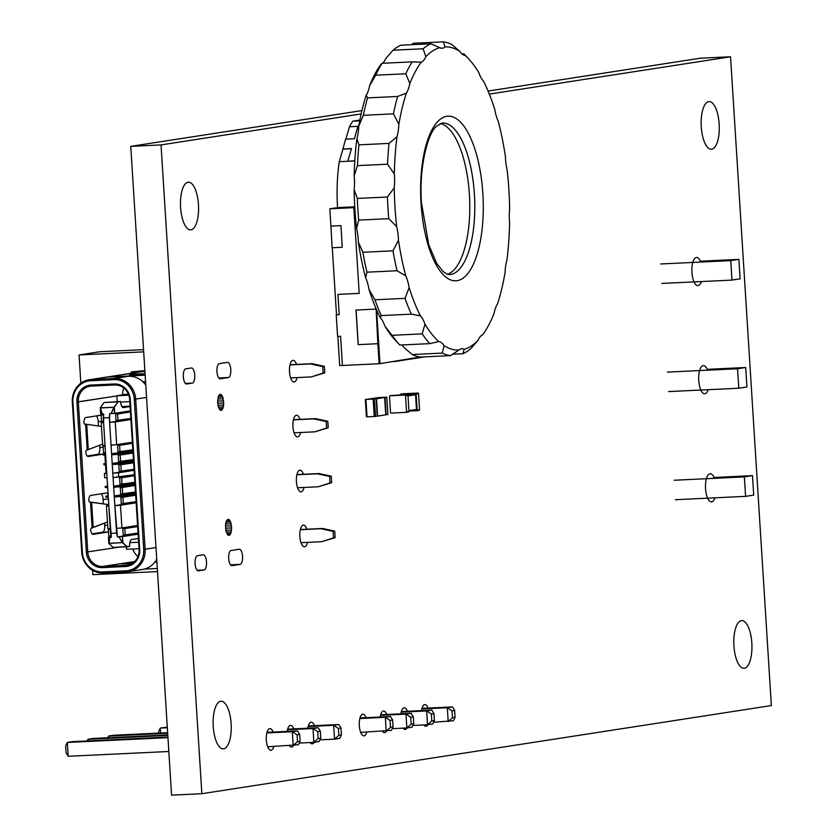 <?xml version="1.0" encoding="UTF-8"?>
<svg xmlns="http://www.w3.org/2000/svg" width="837" height="837" viewBox="0 0 837 837"><rect width="100%" height="100%" fill="white"/><g stroke="black" fill="none" stroke-linecap="round" stroke-linejoin="round"><path stroke-width="1.26" d="M267.003 732.365L297.543 730.91L299.667 734.415L300.096 741.341L298.411 744.752L267.694 746.771M297.543 730.91L292.333 731.716L293.201 745.558L297.491 741.739L300.096 741.341M299.667 734.415L297.062 734.823L292.333 731.716L266.857 732.93M318.206 727.709L320.33 731.214L320.759 738.14L319.075 741.551L313.865 742.356L312.996 728.514L318.206 727.709L287.666 729.163M320.759 738.14L318.165 738.537L313.865 742.356L299.248 743.057M320.33 731.214L317.725 731.622L312.996 728.514L287.52 729.728M308.33 725.972L338.87 724.507L333.66 725.313L334.528 739.155L319.912 739.856M338.87 724.507L340.994 728.023L338.389 728.42L333.66 725.313L308.183 726.537M340.994 728.023L341.433 734.938L339.738 738.349L334.528 739.155L338.828 735.346L338.389 728.42M168.823 751.49L68.195 756.282L66.071 752.777L65.642 745.861L67.326 742.44L68.195 756.282M167.955 737.648L67.326 742.44L72.537 741.634L167.923 737.094M167.787 734.886L93.2 738.443L87.99 739.249L88.094 740.902M167.819 735.441L87.99 739.249L87.153 740.944M167.682 733.233L108.653 736.047L108.758 737.7M167.641 732.678L113.863 735.242L108.653 736.047L107.816 737.742M297.062 734.823L297.491 741.739M317.725 731.622L318.165 738.537M341.433 734.938L338.828 735.346M120.246 487.573L122.254 487.479L122.662 493.966L120.654 494.06L120.246 487.573L122.254 487.479L122.662 493.966L120.654 494.06L120.246 487.573L135.071 485.282L120.246 487.573L135.081 485.491L122.254 487.479L122.662 493.966L135.489 491.978L120.654 494.06L120.246 487.573L135.071 485.282M119.628 477.843L121.637 477.749L122.045 484.236L120.036 484.33L119.628 477.843L121.637 477.749L122.045 484.236L120.036 484.33L119.628 477.843L134.454 475.542L119.628 477.843L134.464 475.761L121.637 477.749L122.045 484.236L134.872 482.248L120.036 484.33L119.628 477.843L134.454 475.542M120.821 464.765L121.229 471.252L119.22 471.357L118.812 464.859L120.821 464.765L121.229 471.252L119.22 471.357L118.812 464.859L133.638 462.568L118.812 464.859L133.648 462.777L120.821 464.765L121.229 471.252L134.056 469.275L119.22 471.357L118.812 464.859L133.648 462.777M118.205 455.129L120.204 455.035L120.612 461.522L118.613 461.616L118.205 455.129L120.204 455.035L120.612 461.522L133.449 459.534L118.613 461.616L118.205 455.129L133.031 452.838L118.205 455.129L133.041 453.047L120.204 455.035L120.612 461.522L118.613 461.616L118.205 455.129L133.031 452.838M122.83 528.66L124.839 528.565L125.247 535.052L123.238 535.146L122.83 528.66L124.839 528.565L125.247 535.052L123.238 535.146L122.83 528.66L137.655 526.368L122.83 528.66L137.666 526.578L124.839 528.565L125.247 535.052L138.074 533.064L123.238 535.146L122.83 528.66L137.655 526.368M117.588 445.399L119.597 445.305L120.005 451.792L117.996 451.886L117.588 445.399L119.597 445.305L120.005 451.792L132.832 449.804L117.996 451.886L117.588 445.399L132.413 443.108L117.588 445.399L132.424 443.317L119.597 445.305L120.005 451.792L117.996 451.886L117.588 445.399L132.413 443.108M120.852 497.304L122.861 497.209L123.269 503.696L121.26 503.79L120.852 497.304L122.861 497.209L123.269 503.696L121.26 503.79L120.852 497.304L135.678 495.012L120.852 497.304L135.688 495.222L122.861 497.209L123.269 503.696L136.096 501.708L121.26 503.79L120.852 497.304L135.678 495.012M115.621 414.043L117.619 413.949L118.027 420.436L116.029 420.53L115.621 414.043L117.619 413.949L118.027 420.436L130.865 418.448L116.029 420.53L115.621 414.043L130.436 411.752L115.621 414.043L130.457 411.961L117.619 413.949L118.027 420.436L116.029 420.53L115.621 414.043L130.436 411.752M122.851 542.753L118.864 536.862L117.41 536.925L116.584 533.106L110.568 533.399L111.394 537.218L109.95 537.281L108.81 543.422L113.173 547.429L129.651 546.383L127.214 546.76L122.39 542.638L127.214 546.76L122.851 542.753L122.464 536.58L122.851 542.753L122.464 536.58L138.136 534.152L117.41 536.925L114.857 505.663L136.169 502.796L120.486 505.213L121.92 527.927L137.592 525.5M138.136 534.152L118.864 536.862L122.39 542.638L108.81 543.422L113.173 547.429L129.651 546.383A6.508 2.459 -92.7 0 1 131.681 539.52L138.419 538.473M108.81 505.527L106.456 505.883L108.841 505.946L111.394 537.218L110.568 533.399L116.584 533.106L116.28 528.367L121.92 527.927L120.486 505.213L114.857 505.663L114.313 497.011L119.942 496.571L119.879 495.483L114.24 495.933L113.079 477.55L134.401 474.673L118.718 477.1L118.446 472.779L134.129 470.352L112.807 473.219L111.656 454.836L117.295 454.397L117.222 453.319L132.905 450.892L111.583 453.759L111.039 445.106L116.678 444.667L115.255 421.953L130.928 419.525L109.616 422.403L109.312 417.663L103.296 417.945L103.642 413.949L103.296 417.945L107.68 487.563L105.295 487.5L105.232 486.423L107.607 486.485L108.287 497.293L105.912 497.241L105.839 496.153L108.193 495.786L105.839 496.153L108.224 496.215L110.264 528.66L107.879 528.597L106.456 505.883L107.879 528.597L110.264 528.66L108.841 505.946L106.456 505.883L108.81 505.527L106.456 505.883L107.879 528.597L110.264 528.66L110.568 533.399L116.584 533.106L114.24 495.933L135.552 493.056L119.879 495.483L119.942 496.571L135.625 494.144M136.169 502.796L120.486 505.213L121.92 527.927L116.28 528.367L113.623 486.192L134.778 482.928L134.736 482.269L134.914 482.918L113.623 486.192L134.945 483.326L119.262 485.753L119.335 486.831L135.008 484.414M135.552 493.056L119.879 495.483L119.942 496.571L114.313 497.011L113.696 487.28L119.335 486.831L119.262 485.753L119.335 486.831L113.696 487.28L113.623 486.192L119.262 485.753L113.623 486.192L113.079 477.55L112.807 473.219L134.098 469.944M134.129 470.352L118.446 472.779L118.718 477.1L118.446 472.779L112.807 473.219L112.263 464.566L112.2 463.489L133.512 460.622L117.839 463.049L117.902 464.127L133.585 461.7M134.914 482.918L113.623 486.192L112.263 464.566L117.902 464.127L117.839 463.049L112.2 463.489L109.312 417.663L103.296 417.945L109.312 417.663L109.657 413.656L114.711 413.311L114.324 407.127L111.112 413.593L114.711 413.311L113.874 407.316L118.09 401.865L114.324 407.127L114.711 413.311L130.384 410.883M114.324 407.127L118.09 401.865L120.538 401.488A6.508 2.459 87.3 0 0 123.29 407.609A6.508 2.459 87.3 0 0 123.384 407.598L130.112 406.552M132.905 450.892L117.222 453.319L117.295 454.397L117.222 453.319L111.583 453.759L111.039 445.106L116.678 444.667L115.255 421.953L116.678 444.667L132.361 442.239M133.512 460.622L117.839 463.049L117.902 464.127L112.263 464.566L111.656 454.836L132.968 451.97M130.928 419.525L109.616 422.403L109.657 413.656L111.112 413.593L113.874 407.316L100.283 407.797L100.67 413.98L102.187 414.012L100.283 407.797L104.06 402.534L120.538 401.488A6.508 2.459 87.3 0 0 123.384 407.598L123.185 407.609M105.023 445.399L102.648 445.336L101.214 422.622L102.648 445.336L105.023 445.399L105.567 454.041L103.192 453.989L103.254 455.066L105.64 455.129L106.184 463.771L103.798 463.719L103.872 464.797L106.247 464.859L106.791 473.512L106.184 463.771L103.798 463.719L106.153 463.353L103.798 463.719L103.872 464.797L106.247 464.859L105.567 454.041L103.192 453.989L105.546 453.623L103.192 453.989L103.254 455.066L105.64 455.129L103.6 422.685L105.023 445.399L102.648 445.336L101.214 422.622L103.6 422.685L103.642 413.949L102.187 414.012L100.283 407.797L100.67 413.98L100.283 407.797L104.06 402.534L120.538 401.488A6.508 2.459 87.3 0 0 123.384 407.598M122.464 536.58L118.864 536.862L122.39 542.638L108.998 543.276L109.95 537.281L108.423 537.249L108.81 543.422L108.423 537.249L111.394 537.218L109.95 537.281L108.81 543.422L108.423 537.249L111.311 536.799M107.586 486.056L105.232 486.423L105.295 487.5L105.232 486.423L107.586 486.056L105.232 486.423L107.607 486.485L107.063 477.833L104.688 477.77L104.416 473.449L106.77 473.083L104.416 473.449L106.791 473.512L107.063 477.833L104.688 477.77L104.416 473.449L106.791 473.512L107.063 477.833L104.688 477.77L104.416 473.449L106.791 473.512M123.803 387.991A15.181 14.041 -98.8 0 0 122.662 394.855A15.181 14.041 -98.8 0 1 123.803 387.991A15.181 14.041 -98.8 0 0 122.662 394.855M137.979 556.574A15.181 14.041 81.2 0 1 132.832 548.999A15.181 14.041 81.2 0 0 137.979 556.574A15.181 14.041 81.2 0 1 132.832 548.999M144.864 370.624L131.273 371.869L144.864 370.624L131.273 371.869L131.357 373.25L131.273 371.869L144.906 371.22M117.232 401.645L116.856 395.755L117.232 401.645L116.856 395.755L128.354 393.976L116.856 395.755L128.825 395.179L116.856 395.755L128.354 393.976M126.366 546.802L126.523 549.302L126.366 546.802L126.523 549.302L139.057 548.706M138.649 542.219L129.85 542.638M110.62 533.671L111.122 535.952L108.768 536.098L108.36 529.612L110.306 529.308L108.36 529.612L108.768 536.098L111.122 535.952M110.317 529.518L108.36 529.612L110.306 529.308M129.808 401.645L120.58 402.084M121.846 406.531L130.091 406.144M103.328 417.663L103.568 414.838L101.141 414.995L103.589 414.618M103.516 421.388L101.549 421.482L103.516 421.388L101.549 421.482L101.141 414.995L103.568 414.838M105.682 455.862L104.949 455.893L105.357 462.38L104.949 455.893L105.682 455.778L104.949 455.893L105.682 455.862L104.949 455.893L105.357 462.38L106.09 462.348M105.085 446.257L103.118 446.351L103.526 452.838L103.118 446.351L105.064 446.048L103.118 446.351L105.085 446.257L103.118 446.351L103.526 452.838L105.493 452.744M106.299 465.592L105.567 465.623L105.975 472.11L105.567 465.623L106.289 465.518L105.567 465.623L106.299 465.592L105.567 465.623L105.975 472.11L106.707 472.078M134.318 475.562L134.265 474.694M115.255 421.953L109.616 422.403L111.039 445.106L109.616 422.403L130.907 419.117M130.248 410.904L130.3 411.773M130.729 418.469L130.771 419.128L109.616 422.403L130.771 419.128L130.729 418.469L130.771 419.128M120.486 505.213L114.857 505.663L136.138 502.378M135.489 494.165L135.542 495.033M135.96 501.729L136.002 502.388L114.857 505.663L136.002 502.388L135.96 501.729L136.002 502.388M119.879 495.483L114.24 495.933L135.531 492.648M134.872 484.435L134.935 485.303M135.353 491.999L135.395 492.658L114.24 495.933L135.395 492.658L135.353 491.999L135.395 492.658M117.839 463.049L112.2 463.489L133.491 460.214M132.832 451.99L132.895 452.859M133.313 459.555L133.355 460.214L112.2 463.489L133.355 460.214L133.313 459.555L133.355 460.214M117.222 453.319L111.583 453.759L111.656 454.836L111.583 453.759L132.874 450.473M132.225 442.26L132.277 443.129M132.696 449.825L132.738 450.484L111.583 453.759L132.738 450.484L132.696 449.825L132.738 450.484M133.449 461.721L133.501 462.589M133.92 469.295L133.962 469.944L112.807 473.219L133.962 469.944L133.92 469.295L133.962 469.944M118.864 536.862L138.115 533.734M137.456 525.521L137.519 526.389M117.41 536.925L137.979 533.744L137.938 533.085L137.979 533.744L117.41 536.925L116.584 533.106M99.666 445.221L99.812 447.502L103.181 447.335L99.812 447.502L99.666 445.221L99.812 447.502A6.508 2.459 -92.7 0 1 97.772 454.365L87.236 455.998M96.422 415.916A6.508 2.459 -92.7 0 1 98.18 421.545L101.549 421.388L98.18 421.545A6.508 2.459 -92.7 0 0 96.422 415.916A6.508 2.459 -92.7 0 1 98.18 421.545L98.452 426.002M115.736 376.901L128.511 376.284L114.271 378.491L113.926 379.632L90.668 380.741L91.003 379.6L144.906 371.262L91.003 379.6L90.668 380.741A20.601 19.063 -98.8 0 0 72.913 402.199L82.35 552.284A20.601 19.063 -98.8 0 0 102.7 571.922L125.958 570.813A20.601 19.063 -98.8 0 0 143.713 549.365L134.276 399.27A20.601 19.063 -98.8 0 0 113.926 379.632L90.668 380.741A20.601 19.063 -98.8 0 0 72.913 402.199L82.35 552.284A20.601 19.063 -98.8 0 0 102.7 571.922L125.958 570.813A20.601 19.063 -98.8 0 0 143.713 549.365L134.276 399.27A20.601 19.063 -98.8 0 0 113.926 379.632L90.668 380.741A20.601 19.063 -98.8 0 0 72.913 402.199L72.317 402.189A21.689 20.057 81.2 0 1 91.003 379.6L114.271 378.491A21.689 20.057 81.2 0 1 135.688 399.165L145.125 549.25A21.689 20.057 81.2 0 1 126.429 571.828L103.171 572.937A21.689 20.057 81.2 0 1 81.754 552.274L72.317 402.189A21.689 20.057 81.2 0 1 89.046 379.799A21.689 20.057 81.2 0 1 91.003 379.6L114.271 378.491A21.689 20.057 81.2 0 1 135.688 399.165L145.125 549.25A21.689 20.057 81.2 0 1 128.385 571.64A21.689 20.057 81.2 0 1 126.429 571.828L103.171 572.937A21.689 20.057 81.2 0 1 81.754 552.274L72.317 402.189A21.689 20.057 81.2 0 1 91.003 379.6L144.906 371.262A21.689 20.057 -98.8 0 0 143.148 371.429L89.046 379.799M89.716 502.106L89.779 502.106A2.166 0.816 -92.7 0 1 89.747 502.106L91.61 502.2L93.2 527.456L107.46 521.953L91.411 528.053A2.166 0.816 -92.7 0 0 90.919 531.411A6.508 2.459 87.3 0 0 93.231 534.32A6.508 2.459 87.3 0 1 90.919 531.411A2.166 0.816 -92.7 0 1 91.411 528.053A2.166 0.816 -92.7 0 0 90.919 531.411A6.508 2.459 87.3 0 0 93.137 534.33A6.508 2.459 87.3 0 0 93.231 534.32L108.507 531.966L92.133 533.849L102.679 532.217A6.508 2.459 87.3 0 0 104.709 525.354L104.562 523.073M103.359 503.864L103.077 499.407L108.412 499.145L103.077 499.407L103.359 503.864L103.077 499.407A6.508 2.459 87.3 0 0 101.319 493.767A6.508 2.459 87.3 0 1 103.077 499.407A6.508 2.459 87.3 0 0 101.319 493.767M108.13 494.73A6.508 2.459 87.3 0 0 106.236 493.003A6.508 2.459 87.3 0 1 108.13 494.73A6.508 2.459 87.3 0 0 106.341 492.993A6.508 2.459 87.3 0 0 106.236 493.003L90.783 495.399A6.508 2.459 87.3 0 0 88.868 498.967A2.166 0.816 -92.7 0 0 89.747 502.106L108.758 504.627L91.61 502.2L93.2 527.456L92.122 527.948L90.49 501.991L89.528 502.043L108.758 504.627M90.94 385.072A16.259 15.045 81.2 0 0 76.92 402.011L78.333 401.896L87.77 551.981A15.181 14.041 -98.8 0 0 102.763 566.45L126.021 565.341A15.181 14.041 -98.8 0 0 127.391 565.205A15.181 14.041 -98.8 0 0 139.109 549.532L129.662 399.448A15.181 14.041 -98.8 0 0 114.679 384.978L91.411 386.087A15.181 14.041 -98.8 0 0 90.04 386.223A15.181 14.041 -98.8 0 0 78.333 401.896L87.77 551.981A15.181 14.041 -98.8 0 0 102.763 566.45L126.021 565.341A15.181 14.041 -98.8 0 0 139.109 549.532L129.662 399.448A15.181 14.041 -98.8 0 0 114.679 384.978L91.411 386.087A15.181 14.041 -98.8 0 0 78.333 401.896L87.77 551.981A15.181 14.041 -98.8 0 0 102.763 566.45L126.021 565.341L125.686 566.492L102.428 567.601A16.259 15.045 81.2 0 1 86.357 552.096L76.92 402.011A16.259 15.045 81.2 0 1 90.94 385.072L114.198 383.963A16.259 15.045 81.2 0 1 130.258 399.469L139.706 549.553A16.259 15.045 81.2 0 1 125.686 566.492L102.428 567.601A16.259 15.045 81.2 0 1 86.357 552.096L76.92 402.011A16.259 15.045 81.2 0 1 90.94 385.072L114.198 383.963A16.259 15.045 81.2 0 1 130.258 399.469L139.706 549.553A16.259 15.045 81.2 0 1 125.686 566.492L102.428 567.601L102.763 566.45L134.684 561.512L102.763 566.45L102.428 567.601A16.259 15.045 81.2 0 1 86.357 552.096L118.99 547.147L86.357 552.096L76.92 402.011L116.866 395.932L78.333 401.896A15.181 14.041 -98.8 0 1 91.411 386.087L90.94 385.072L91.411 386.087L114.679 384.978L114.198 383.963A16.259 15.045 81.2 0 1 130.258 399.469L139.706 549.553A16.259 15.045 81.2 0 1 125.686 566.492L126.021 565.341A15.181 14.041 -98.8 0 0 139.109 549.532L139.706 549.553L139.109 549.532L129.662 399.448L130.258 399.469L129.662 399.448A15.181 14.041 -98.8 0 0 114.679 384.978L114.198 383.963L90.94 385.072L91.411 386.087M103.202 454.167L88.335 456.468A6.508 2.459 -92.7 0 1 88.241 456.479A6.508 2.459 -92.7 0 1 86.012 453.549A2.166 0.816 -92.7 0 1 86.514 450.201L87.226 450.086L85.594 424.139L101.455 426.431M84.819 424.254L86.713 424.338L88.293 449.595L87.226 450.086L85.594 424.139L84.631 424.181M84.882 424.244A2.166 0.816 -92.7 0 1 83.972 421.116A2.166 0.816 -92.7 0 0 84.882 424.244L85.594 424.139L84.882 424.244A2.166 0.816 -92.7 0 1 84.851 424.254A2.166 0.816 -92.7 0 1 83.972 421.116A6.508 2.459 -92.7 0 1 85.887 417.537L101.151 415.183M105.085 452.765A6.508 2.459 -92.7 0 1 104.363 453.8A6.508 2.459 -92.7 0 0 105.085 452.765A6.508 2.459 -92.7 0 1 104.363 453.8M144.226 569.108L157.314 568.49M155.713 560.926L156.833 560.874M155.954 560.56L156.812 560.518M132.058 563.531L121.522 563.929L132.664 563.155M154.866 562.098L156.906 561.993M156.728 559.242A21.689 20.057 81.2 0 1 140.668 569.631A21.689 20.057 81.2 0 0 156.728 559.242A21.689 20.057 81.2 0 1 142.625 569.432L128.385 571.64M129.568 374.756L145.083 374.013M129.547 374.411L145.052 373.668M145.146 375.143L110.076 376.995L128.511 376.284L114.271 378.491L113.926 379.632A20.601 19.063 -98.8 0 1 134.276 399.27L146.559 397.481L134.276 399.27L143.713 549.365L155.996 547.565L145.125 549.25A21.689 20.057 81.2 0 1 126.429 571.828L103.171 572.937A21.689 20.057 81.2 0 1 81.754 552.274L72.317 402.189L72.913 402.199L82.35 552.284L81.754 552.274L82.35 552.284A20.601 19.063 -98.8 0 0 102.7 571.922L103.171 572.937L102.7 571.922L125.958 570.813L126.429 571.828L125.958 570.813A20.601 19.063 -98.8 0 0 143.713 549.365L155.996 547.565M142.886 381.756L145.554 381.63M115.715 376.545L128.511 376.284A21.689 20.057 -98.8 0 1 145.774 385.093A21.689 20.057 -98.8 0 0 128.511 376.284L114.271 378.491A21.689 20.057 81.2 0 1 135.688 399.165L145.125 549.25L143.713 549.365M102.564 444.102L88.293 449.595L102.564 444.102L88.293 449.595L86.713 424.338L85.594 424.139L87.226 450.086L86.514 450.201L88.293 449.595L87.226 450.086M401.331 711.576L431.861 710.121L426.65 710.927L427.529 724.769L412.903 725.459M431.861 710.121L433.984 713.626L431.379 714.034L426.65 710.927L401.174 712.141M433.984 713.626L434.424 720.542L432.729 723.963L427.529 724.769L431.819 720.95L431.379 714.034M421.994 708.374L452.524 706.92L454.648 710.425L455.087 717.351L453.392 720.762L433.576 722.268M452.524 706.92L447.324 707.725L448.193 721.567L452.482 717.748L455.087 717.351M454.648 710.425L452.043 710.833L447.324 707.725L421.848 708.939M359.994 717.968L390.534 716.514L392.658 720.019L393.087 726.945L391.402 730.356L360.684 732.375M390.534 716.514L385.323 717.319L386.192 731.161L390.492 727.343L393.087 726.945M392.658 720.019L390.052 720.427L385.323 717.319L359.847 718.533M380.657 714.777L411.197 713.312L405.987 714.118L406.855 727.96L392.239 728.661M411.197 713.312L413.321 716.828L410.716 717.225L405.987 714.118L380.511 715.342M413.321 716.828L413.76 723.743L412.066 727.154L406.855 727.96L411.155 724.151L410.716 717.225M167.327 727.719L160.317 728.054L160.631 733.013M167.295 727.165L160.317 728.054L158.632 731.465L158.737 733.097M434.424 720.542L431.819 720.95M452.043 710.833L452.482 717.748M390.052 720.427L390.492 727.343M413.76 723.743L411.155 724.151M707.223 369.337L745.694 367.506L746.918 386.966L738.778 388.232L737.554 368.761L745.694 367.506M667.371 372.109L737.554 368.761M668.596 391.58L738.778 388.232M714.034 477.477L752.494 475.636L753.718 495.106L745.589 496.362L744.365 476.902L752.494 475.636M674.172 480.25L744.365 476.902M675.396 499.71L745.589 496.362M700.423 261.207L738.893 259.376L740.117 278.836L731.977 280.092L730.753 260.631L738.893 259.376M660.56 263.979L730.753 260.631M661.795 283.44L731.977 280.092M143.545 349.657L99.729 351.749L79.065 354.951L143.682 351.864M157.513 571.587L92.886 574.674L92.614 570.321M80.844 383.21L79.065 354.951M290.627 377.895L311.312 376.912L324.766 372.842L324.358 366.344L312.117 363.676L290 364.733M311.312 376.912L323.134 373.093L322.726 366.606L310.496 363.928L289.958 364.911M294.09 432.823L314.764 431.84L328.219 427.77L327.811 421.283L315.58 418.615L293.463 419.661M314.764 431.84L326.597 428.021L326.189 421.534L313.948 418.866L293.421 419.839M297.543 487.751L318.227 486.768L331.682 482.698L331.274 476.211L319.033 473.543L296.915 474.6M318.227 486.768L330.05 482.949L329.642 476.462L317.411 473.794L296.873 474.767M300.996 542.69L321.68 541.696L335.135 537.626L334.727 531.139L322.486 528.471L300.368 529.528M321.68 541.696L333.503 537.877L333.095 531.39L320.864 528.722L300.326 529.706M310.496 363.928L312.117 363.676M322.726 366.606L324.358 366.344M323.134 373.093L324.766 372.842M313.948 418.866L315.58 418.615M326.189 421.534L327.811 421.283M326.597 428.021L328.219 427.77M317.411 473.794L319.033 473.543M329.642 476.462L331.274 476.211M330.05 482.949L331.682 482.698M320.864 528.722L322.486 528.471M333.095 531.39L334.727 531.139M333.503 537.877L335.135 537.626M365.413 399.552L366.428 416.847L374.254 416.502L377.236 416.135L376.148 398.83L365.34 399.542L378.962 397.523L386.788 397.177L376.148 398.83M385.731 414.796L387.876 414.482L386.725 397.198M376.211 398.81L377.602 416.073L385.731 414.817L384.643 397.512M377.602 416.073L376.514 398.778M359.868 120.078L352.837 121.166A91.076 34.411 87.3 0 0 349.458 126.764L345.838 139.141M337.866 336.411L339.696 365.591L379.119 363.729L377.864 343.714L358.173 344.656L355.997 310.046L376.106 309.083L377.864 343.714M354.794 207.618L353.821 207.67L359.209 293.389L337.939 294.404L339.215 314.649L336.223 314.796L337.583 336.401L340.575 336.275L342.406 365.476M332.289 247.742L336.505 314.775L339.215 314.649M351.425 148.745L342.919 149.153L339.257 161.677A91.076 34.411 87.3 0 0 337.562 207.607L329.83 208.8L330.918 226.105L340.952 225.624L342.228 247.271L340.952 225.624M359.209 293.379L337.939 294.404M353.821 207.67L329.83 208.8M376.587 309.868L379.967 363.656L379.119 363.729M379.967 363.656L420.132 357.001M354.804 160.934L339.257 161.677M357.964 126.356L349.458 126.764M354.742 206.791L337.562 207.607M359.722 120.842L352.837 121.166M393.244 361.605L394.677 361.532A0.649 0.607 -98.8 0 0 395.095 361.312M342.835 149.425L345.535 139.151L354.354 138.733L358.016 126.209L358.749 126.167A27.108 10.243 -92.7 0 1 356.886 138.68L358.947 144.832A157.21 59.396 87.3 0 0 357.441 165.621L354.187 175.864A27.108 10.243 -92.7 0 1 354.145 189.769L357.326 198.442A157.21 59.396 87.3 0 0 357.87 209.292A157.21 59.396 87.3 0 0 358.696 220.1L356.583 228.522A27.108 10.243 -92.7 0 1 358.362 242.155L362.892 252.261A157.21 59.396 87.3 0 0 366.962 272.182L365.633 277.79A27.108 10.243 -92.7 0 1 369.023 289.497L374.966 299.792A157.21 59.396 87.3 0 0 381.243 315.58L380.26 317.725A27.108 10.243 -92.7 0 1 384.863 326.095L392.093 335.313A157.21 59.396 87.3 0 0 399.479 344.687A157.21 59.396 87.3 0 0 399.824 345.053L429.904 343.62A157.21 59.396 -92.7 0 1 422.172 333.879L424.966 324.181A151.79 57.355 87.3 0 0 438.808 341.601L437.939 341.611M354.804 160.788L347.878 161.269M342.647 149.017L351.467 148.599L347.815 161.122M378.282 343.683L358.173 344.656M358.257 344.635L356.081 310.046M342.228 247.271L332.101 247.752L330.918 226.095M330.741 226.126L340.868 225.634M447.45 274.285A75.895 28.678 87.3 0 0 469.4 194.613A75.895 28.678 87.3 0 0 440.262 123.468M395.001 207.304A151.79 57.355 87.3 0 0 396.686 226.607L388.776 218.666A157.21 59.396 -92.7 0 1 387.95 207.858A157.21 59.396 -92.7 0 1 387.416 197.009L394.248 187.865A151.79 57.355 87.3 0 0 395.001 207.304M429.904 343.62L438.808 341.601A27.108 10.243 -92.7 0 1 444.06 345.618A151.79 57.355 87.3 0 0 458.833 350.128A27.108 10.243 -92.7 0 1 461.815 348.757A27.108 10.243 -92.7 0 1 464.096 349.311A151.79 57.355 87.3 0 0 478.032 340.356A27.108 10.243 -92.7 0 1 482.667 334.81A151.79 57.355 87.3 0 0 494.071 313.488A27.108 10.243 -92.7 0 1 497.534 303.873A151.79 57.355 87.3 0 0 505.046 272.736A27.108 10.243 -92.7 0 1 506.908 260.223A151.79 57.355 87.3 0 0 509.607 223.04A27.108 10.243 -92.7 0 1 509.419 220.696A27.108 10.243 -92.7 0 1 509.649 209.124A151.79 57.355 87.3 0 0 507.212 170.371A27.108 10.243 -92.7 0 1 505.548 159.103A27.108 10.243 -92.7 0 1 505.433 156.749A151.79 57.355 87.3 0 0 498.161 121.103A27.108 10.243 -92.7 0 1 494.761 109.406A151.79 57.355 87.3 0 0 483.524 81.168A27.108 10.243 -92.7 0 1 478.931 72.809A151.79 57.355 87.3 0 0 468.73 58.956A151.79 57.355 87.3 0 0 465.09 55.388L465.184 55.409M388.776 218.666L358.696 220.1M462.014 53.945L463.97 53.85L465.09 55.388A27.108 10.243 -92.7 0 1 459.848 51.371A151.79 57.355 87.3 0 0 445.064 46.862A27.108 10.243 -92.7 0 1 442.082 48.232A27.108 10.243 -92.7 0 1 439.802 47.678A151.79 57.355 87.3 0 0 425.876 56.623L423.135 48.776A157.21 59.396 -92.7 0 1 430.919 43.775L400.839 45.208A157.21 59.396 87.3 0 0 393.055 50.21L385.763 58.538A27.108 10.243 -92.7 0 1 382.488 63.277M423.135 48.776L393.055 50.21M425.876 56.623A27.108 10.243 -92.7 0 1 421.231 62.179A151.79 57.355 87.3 0 0 409.827 83.501L405.809 73.782L375.719 75.215L369.713 85.416A27.108 10.243 -92.7 0 1 366.25 95.031L367.548 97.898A157.21 59.396 87.3 0 0 363.352 115.297L358.749 126.157A151.79 57.355 -92.7 0 1 366.25 95.031M405.809 73.782A157.21 59.396 -92.7 0 1 412.181 61.865L421.231 62.179M412.181 61.865L382.101 63.298A157.21 59.396 87.3 0 0 375.719 75.215M369.713 85.416A151.79 57.355 -92.7 0 1 381.128 64.083L382.101 63.298M409.827 83.501A27.108 10.243 -92.7 0 1 406.363 93.116A151.79 57.355 87.3 0 0 398.862 124.253L393.442 113.863L363.352 115.297M393.442 113.863A157.21 59.396 -92.7 0 1 397.627 96.464L406.363 93.116M397.627 96.464L367.548 97.898M398.862 124.253A27.108 10.243 -92.7 0 1 396.989 136.766A151.79 57.355 87.3 0 0 394.3 173.95L387.521 164.188L357.441 165.621M387.521 164.188A157.21 59.396 -92.7 0 1 389.027 143.399L396.989 136.766M389.027 143.399L358.947 144.832M394.3 173.95A27.108 10.243 -92.7 0 1 394.248 187.865M387.416 197.009L357.326 198.442M396.686 226.607A27.108 10.243 -92.7 0 1 398.464 240.24A151.79 57.355 87.3 0 0 405.746 275.875L397.041 270.749L366.962 272.182M397.041 270.749A157.21 59.396 -92.7 0 1 392.971 250.828L398.464 240.24M392.971 250.828L362.892 252.261M405.746 275.875A27.108 10.243 -92.7 0 1 409.136 287.583A151.79 57.355 87.3 0 0 420.373 315.811L411.323 314.147L381.243 315.58M411.323 314.147A157.21 59.396 -92.7 0 1 405.045 298.359L409.136 287.583M405.045 298.359L374.966 299.792M420.373 315.811A27.108 10.243 -92.7 0 1 424.966 324.181M422.172 333.879L392.093 335.313M458.833 350.128L450.536 355.61A157.21 59.396 -92.7 0 1 442.281 353.099L444.06 345.618M442.281 353.099L412.202 354.532A157.21 59.396 87.3 0 0 420.456 357.054L450.536 355.61M401.781 344.959A27.108 10.243 -92.7 0 1 403.947 347.533L412.202 354.532M478.032 340.356L470.739 348.694A157.21 59.396 -92.7 0 1 462.955 353.695L464.096 349.311M462.955 353.695L452.451 354.197M481.306 335.616L482.667 334.81M463.97 53.85A157.21 59.396 -92.7 0 1 464.315 54.217L468.73 58.956M445.064 46.862L443.338 41.85A157.21 59.396 -92.7 0 1 451.593 44.371L459.848 51.371M443.338 41.85L413.248 43.283L411.344 44.706M430.919 43.775L439.802 47.678M354.187 175.864A151.79 57.355 -92.7 0 1 356.886 138.68M399.479 344.687L395.064 339.937A151.79 57.355 -92.7 0 1 384.863 326.095M380.26 317.725A151.79 57.355 -92.7 0 1 369.023 289.497M365.633 277.79A151.79 57.355 -92.7 0 1 358.362 242.155M356.583 228.522A151.79 57.355 -92.7 0 1 354.145 189.769M405.537 395.692A0.649 0.607 81.2 0 0 404.899 395.074L390.052 395.775A0.649 0.607 -98.8 0 0 389.498 396.456L390.502 412.463A0.649 0.607 81.2 0 0 391.141 413.08L405.987 412.369A0.649 0.607 -98.8 0 0 406.541 411.689L405.537 395.692L407.975 395.315L408.979 411.312A0.649 0.607 -98.8 0 1 408.425 411.992L406.102 412.359M390.052 395.775L392.49 395.399A0.649 0.607 -98.8 0 0 392.375 395.42M392.49 395.399L407.337 394.687A0.649 0.607 81.2 0 1 407.975 395.315M401.268 394.761L414.911 394.112A0.649 0.607 81.2 0 1 415.55 394.729L416.481 409.439A0.649 0.607 -98.8 0 1 415.916 410.109L408.979 411.187L415.979 410.109M409.868 411.051L416.554 410.737A0.649 0.607 -98.8 0 0 417.119 410.057L416.115 394.049L418.552 393.672L419.557 409.68A0.649 0.607 -98.8 0 1 419.002 410.36L416.68 410.716M400.076 394.938L400.065 394.823A0.649 0.607 -98.8 0 1 400.567 394.143L403.015 393.767A0.649 0.607 -98.8 0 0 402.953 393.777M416.115 394.049A0.649 0.607 81.2 0 0 415.466 393.432L400.63 394.143A0.649 0.607 -98.8 0 0 400.567 394.143M400.63 394.143L403.068 393.767A0.649 0.607 -98.8 0 0 403.015 393.767M403.068 393.767L417.914 393.055A0.649 0.607 81.2 0 1 418.552 393.672M361.145 113.937L161.039 144.916L201.853 793.706L771.358 705.56L730.544 56.77L700.266 58.213L488.076 91.055M361.919 110.578L130.76 146.36L171.575 795.15L201.853 793.706M161.039 144.916L130.76 146.36M730.544 56.77L489.321 94.1M188.032 182.225A23.854 9.008 87.3 0 0 180.551 206.917A23.854 9.008 87.3 0 0 190.658 229.84A23.854 9.008 87.3 0 0 198.526 205.588A23.854 9.008 87.3 0 0 188.388 182.184A23.854 9.008 87.3 0 0 188.032 182.225M185.72 368.855A7.585 2.867 87.3 0 0 183.334 376.713A7.585 2.867 87.3 0 0 186.557 384.005A7.585 2.867 87.3 0 0 186.672 383.995L192.364 383.105A7.585 2.867 87.3 0 0 194.749 375.248A7.585 2.867 87.3 0 0 191.527 367.956A7.585 2.867 87.3 0 0 191.411 367.977L185.72 368.855M219.315 363.656A7.585 2.867 87.3 0 0 216.94 371.513A7.585 2.867 87.3 0 0 220.152 378.805A7.585 2.867 87.3 0 0 220.267 378.795L228.407 377.529A7.585 2.867 87.3 0 0 230.782 369.672A7.585 2.867 87.3 0 0 227.57 362.379A7.585 2.867 87.3 0 0 227.455 362.39L219.315 363.656M296.507 364.419A10.839 4.101 87.3 0 0 293.055 360.328A10.839 4.101 87.3 0 0 292.887 360.349A10.839 4.101 87.3 0 0 289.487 371.576A10.839 4.101 87.3 0 0 294.08 381.986A10.839 4.101 87.3 0 0 297.135 377.581M219.985 409.984L218.059 405.851L217.589 401.718L218.415 396.163L220.57 394.206L222.788 397L223.699 404.982L222.318 409.628L220.79 410.412L219.985 409.984M299.96 419.358A10.839 4.101 87.3 0 0 296.507 415.257A10.839 4.101 87.3 0 0 296.34 415.278A10.839 4.101 87.3 0 0 292.94 426.504A10.839 4.101 87.3 0 0 297.543 436.914A10.839 4.101 87.3 0 0 300.588 432.509M708.719 101.633A23.854 9.008 87.3 0 0 701.239 126.335A23.854 9.008 87.3 0 0 711.356 149.248A23.854 9.008 87.3 0 0 719.224 124.995A23.854 9.008 87.3 0 0 709.085 101.601A23.854 9.008 87.3 0 0 708.719 101.633M700.778 262.065A14.093 5.325 87.3 0 0 696.562 257.482A14.093 5.325 87.3 0 0 696.342 257.503A14.093 5.325 87.3 0 0 691.927 272.098A14.093 5.325 87.3 0 0 697.901 285.637A14.093 5.325 87.3 0 0 701.396 281.556M707.579 370.195A14.093 5.325 87.3 0 0 703.362 365.612A14.093 5.325 87.3 0 0 703.153 365.633A14.093 5.325 87.3 0 0 698.728 380.228A14.093 5.325 87.3 0 0 704.702 393.767A14.093 5.325 87.3 0 0 708.196 389.686M227.852 534.989L225.927 530.857L225.53 524.642L226.283 521.169L228.438 519.212L230.656 521.995L231.64 527.906L230.813 533.462L229.453 535.293L227.852 534.989M303.412 474.286A10.839 4.101 87.3 0 0 299.96 470.195A10.839 4.101 87.3 0 0 299.803 470.206A10.839 4.101 87.3 0 0 296.403 481.432A10.839 4.101 87.3 0 0 300.996 491.853A10.839 4.101 87.3 0 0 304.04 487.448M197.469 555.705A7.585 2.867 87.3 0 0 195.094 563.563A7.585 2.867 87.3 0 0 198.306 570.855A7.585 2.867 87.3 0 0 198.421 570.844L204.123 569.966A7.585 2.867 87.3 0 0 206.498 562.108A7.585 2.867 87.3 0 0 203.286 554.816A7.585 2.867 87.3 0 0 203.171 554.826L197.469 555.705M231.075 550.505A7.585 2.867 87.3 0 0 228.689 558.363A7.585 2.867 87.3 0 0 231.912 565.655A7.585 2.867 87.3 0 0 232.027 565.645L240.167 564.389A7.585 2.867 87.3 0 0 242.542 556.521A7.585 2.867 87.3 0 0 239.319 549.229A7.585 2.867 87.3 0 0 239.215 549.25L231.075 550.505M306.876 529.214A10.839 4.101 87.3 0 0 303.423 525.123A10.839 4.101 87.3 0 0 303.256 525.134A10.839 4.101 87.3 0 0 299.855 536.36A10.839 4.101 87.3 0 0 304.448 546.781A10.839 4.101 87.3 0 0 307.503 542.376M220.686 701.26A23.854 9.008 87.3 0 0 213.205 725.951A23.854 9.008 87.3 0 0 223.322 748.874A23.854 9.008 87.3 0 0 231.179 724.622A23.854 9.008 87.3 0 0 221.041 701.228A23.854 9.008 87.3 0 0 220.686 701.26M273.113 732.072A10.839 4.101 87.3 0 0 269.891 728.588A10.839 4.101 87.3 0 0 269.723 728.608A10.839 4.101 87.3 0 0 266.323 739.835A10.839 4.101 87.3 0 0 270.916 750.255A10.839 4.101 87.3 0 0 273.804 746.478M293.777 728.87A10.839 4.101 87.3 0 0 290.554 725.397A10.839 4.101 87.3 0 0 290.387 725.407A10.839 4.101 87.3 0 0 287.196 731.402M289.497 745.736A10.839 4.101 87.3 0 0 291.59 747.054A10.839 4.101 87.3 0 0 293.567 745.495M314.45 725.679A10.839 4.101 87.3 0 0 311.218 722.195A10.839 4.101 87.3 0 0 311.05 722.216A10.839 4.101 87.3 0 0 307.87 728.2M310.161 742.534A10.839 4.101 87.3 0 0 312.253 743.852A10.839 4.101 87.3 0 0 314.231 742.304M366.104 717.675A10.839 4.101 87.3 0 0 362.881 714.202A10.839 4.101 87.3 0 0 362.714 714.212A10.839 4.101 87.3 0 0 359.314 725.438A10.839 4.101 87.3 0 0 363.917 735.859A10.839 4.101 87.3 0 0 366.794 732.082M386.778 714.484A10.839 4.101 87.3 0 0 383.545 711A10.839 4.101 87.3 0 0 383.377 711.021A10.839 4.101 87.3 0 0 380.197 717.006M382.488 731.339A10.839 4.101 87.3 0 0 384.581 732.657A10.839 4.101 87.3 0 0 386.558 731.109M407.441 711.283A10.839 4.101 87.3 0 0 404.208 707.799A10.839 4.101 87.3 0 0 404.041 707.82A10.839 4.101 87.3 0 0 400.86 713.815M403.152 728.138A10.839 4.101 87.3 0 0 405.244 729.466A10.839 4.101 87.3 0 0 407.221 727.908M428.105 708.081A10.839 4.101 87.3 0 0 424.872 704.608A10.839 4.101 87.3 0 0 424.715 704.618A10.839 4.101 87.3 0 0 421.524 710.613M423.815 724.947A10.839 4.101 87.3 0 0 425.907 726.265A10.839 4.101 87.3 0 0 427.885 724.706M714.39 478.325A14.093 5.325 87.3 0 0 710.163 473.742A14.093 5.325 87.3 0 0 709.954 473.763A14.093 5.325 87.3 0 0 705.528 488.358A14.093 5.325 87.3 0 0 711.513 501.897A14.093 5.325 87.3 0 0 714.997 497.816M741.373 620.667A23.854 9.008 87.3 0 0 733.892 645.369A23.854 9.008 87.3 0 0 744.009 668.282A23.854 9.008 87.3 0 0 751.877 644.03A23.854 9.008 87.3 0 0 741.739 620.635A23.854 9.008 87.3 0 0 741.373 620.667M221.585 410.287L220.644 410.339M222.318 409.628L219.796 409.743M222.945 408.456L219.053 408.644M223.416 406.876L218.426 407.106M223.699 404.982L217.955 405.254M223.772 402.9L217.683 403.193M223.636 400.787L217.62 401.069M223.301 398.768L217.756 399.04M222.788 397L218.112 397.219M222.14 395.587L218.635 395.755M221.376 394.635L219.336 394.74M229.453 535.293L228.511 535.335M230.185 534.623L227.664 534.749M230.813 533.462L226.911 533.64M231.274 531.872L226.293 532.112M231.556 529.978L225.823 530.25M231.64 527.906L225.551 528.189M231.504 525.782L225.477 526.075M231.169 523.774L225.624 524.035M230.656 521.995L225.969 522.225M229.997 520.593L226.503 520.76M229.244 519.641L227.204 519.735M122.254 487.479L135.081 485.491M122.662 493.966L135.489 491.978M121.637 477.749L134.464 475.761M122.045 484.236L134.872 482.248M121.229 471.252L134.056 469.275M118.812 464.859L133.638 462.568M120.204 455.035L133.041 453.047M120.612 461.522L133.449 459.534M124.839 528.565L137.666 526.578M125.247 535.052L138.074 533.064M119.597 445.305L132.424 443.317M120.005 451.792L132.832 449.804M122.861 497.209L135.688 495.222M123.269 503.696L136.096 501.708M117.619 413.949L130.457 411.961M118.027 420.436L130.865 418.448M129.651 546.383A6.508 2.459 -92.7 0 1 131.681 539.52A6.508 2.459 -92.7 0 0 129.651 546.383M113.079 477.55L118.718 477.1L113.079 477.55L112.807 473.219L118.446 472.779M102.187 414.012L100.67 413.98L103.642 413.949L102.187 414.012L100.482 407.954L113.874 407.316L111.112 413.593L114.711 413.311M107.68 487.563L108.287 497.293L105.912 497.241L105.839 496.153L108.224 496.215L107.68 487.563L105.295 487.5L107.68 487.563L107.063 477.833M108.287 497.293L108.841 505.946L108.287 497.293L105.912 497.241L105.839 496.153L108.193 495.786M122.39 542.638L108.998 543.276M108.81 543.422L113.173 547.429L127.214 546.76M107.607 486.485L105.232 486.423M108.841 505.946L106.456 505.883M108.224 496.215L105.839 496.153M110.568 533.399L110.264 528.66M109.95 537.281L108.423 537.249M108.36 529.612L108.768 536.098L110.766 536.004M103.568 422.256L101.214 422.622L103.6 422.685L103.296 417.945M105.567 454.041L103.192 453.989L103.254 455.066L105.64 455.129M106.184 463.771L103.798 463.719L103.872 464.797L106.247 464.859M116.856 395.755L128.825 395.179M118.09 401.865L104.06 402.534L120.538 401.488M100.283 407.797L104.06 402.534M113.874 407.316L100.482 407.954M106.77 473.083L104.416 473.449M105.546 453.623L103.192 453.989M106.153 463.353L103.798 463.719M101.214 422.622L103.6 422.685M101.141 414.995L101.549 421.482L101.141 414.995L103.15 414.901M105.682 455.778L104.949 455.893M105.064 446.048L103.118 446.351M106.289 465.518L105.567 465.623M134.401 474.673L118.718 477.1M134.945 483.326L119.262 485.753M134.778 482.928L134.736 482.269M109.312 417.663L109.657 413.656L111.112 413.593M114.313 497.011L119.942 496.571M113.696 487.28L119.335 486.831M111.656 454.836L117.295 454.397M111.039 445.106L116.678 444.667M112.263 464.566L117.902 464.127M116.28 528.367L121.92 527.927M137.938 533.085L137.979 533.744M131.357 373.25L131.273 371.869M99.812 447.502A6.508 2.459 -92.7 0 1 97.772 454.365L103.192 454.104L97.772 454.365A6.508 2.459 -92.7 0 0 99.812 447.502L103.181 447.335M102.679 532.217L108.507 531.945L93.033 534.33L108.507 531.966L102.679 532.217A6.508 2.459 87.3 0 0 104.709 525.354A6.508 2.459 87.3 0 1 102.679 532.217L92.133 533.849M91.411 528.053L92.122 527.948L91.411 528.053M88.335 456.468A6.508 2.459 -92.7 0 1 86.012 453.549A2.166 0.816 -92.7 0 1 86.514 450.201A2.166 0.816 -92.7 0 0 86.012 453.549A6.508 2.459 -92.7 0 0 88.335 456.468L88.136 456.479M83.972 421.116A6.508 2.459 -92.7 0 1 85.887 417.537A6.508 2.459 -92.7 0 0 83.972 421.116M89.779 502.106A2.166 0.816 -92.7 0 1 88.868 498.967A6.508 2.459 87.3 0 1 90.783 495.399L106.236 493.003L90.783 495.399A6.508 2.459 87.3 0 0 88.868 498.967A2.166 0.816 -92.7 0 0 89.779 502.106L90.49 501.991L92.122 527.948L107.46 521.953M128.741 564.923L126.021 565.341L128.741 564.923L126.021 565.341L125.686 566.492M127.475 563.406L121.836 563.845L127.496 563.751M144.906 371.241A21.689 20.057 -98.8 0 0 141.233 371.827A21.689 20.057 -98.8 0 1 144.906 371.241M145.774 385.093A21.689 20.057 -98.8 0 0 128.511 376.284M90.668 380.741L91.003 379.6L114.271 378.491L113.926 379.632M107.67 525.207L104.709 525.354M92.122 527.948L90.49 501.991L89.528 502.043M91.61 502.2L93.2 527.456M116.866 395.932L76.92 402.011M118.99 547.147L86.357 552.096M134.684 561.512L102.763 566.45L102.428 567.601M134.276 399.27L146.559 397.481M72.913 402.199L72.317 402.189M82.35 552.284L81.754 552.274M102.7 571.922L103.171 572.937M125.958 570.813L126.429 571.828M139.109 549.532L139.706 549.553M129.662 399.448L130.258 399.469M114.679 384.978L114.198 383.963M103.192 454.104L97.772 454.365M101.549 421.388L98.18 421.545M88.293 449.595L86.713 424.338M108.412 499.145L103.077 499.407M367.035 416.847L365.947 399.542M374.254 416.502L373.166 399.197M375.52 416.397L374.432 399.103M386.098 414.765L385.01 397.46M375.687 309.115L375.593 307.535M394.792 361.521L425.091 356.824M421.032 203.276A82.403 31.136 -92.7 0 1 446.78 116.312A82.403 31.136 -92.7 0 1 482.865 193.703A82.403 31.136 -92.7 0 1 457.117 280.677A82.403 31.136 -92.7 0 1 421.032 203.276M474.412 194.372A75.895 28.678 87.3 0 0 442.323 122.976L436.359 126.387C428.241 132.591 418.657 167.055 421.513 203.161L428.806 244.896L436.663 263.331L443.275 271.732L447.533 274.316L449.553 274.588A75.895 28.678 87.3 0 0 474.412 194.372M406.541 411.689L408.979 411.312M404.899 395.074L407.337 394.687M407.954 395.19L414.911 394.112M408.017 395.901L415.55 394.729M408.937 410.601L416.481 409.439M417.119 410.057L419.557 409.68M415.466 393.432L417.914 393.055M192.364 383.105L185.395 383.44M228.407 377.529L218.781 377.989M204.123 569.966L197.155 570.29M240.167 564.389L230.531 564.839M366.428 416.847L365.34 399.542M387.876 414.482L386.788 397.177M425.123 356.824L394.74 361.532M406.039 412.369L408.477 411.992M390 395.786L392.438 395.409M416.617 410.726L419.055 410.35"/></g></svg>
